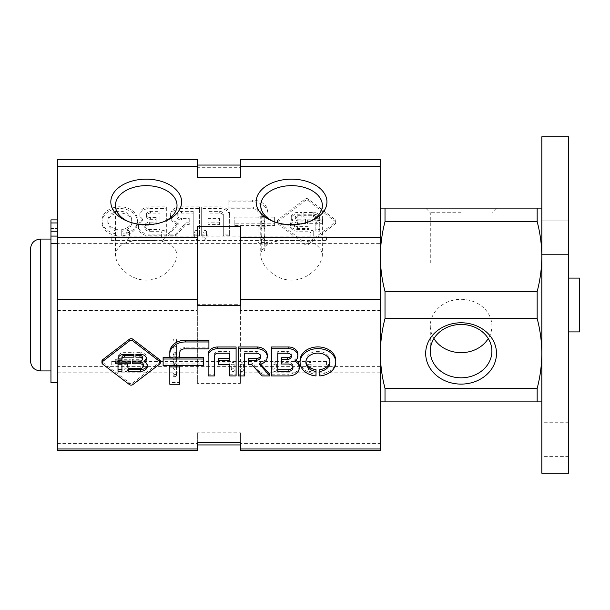 <?xml version="1.0" encoding="UTF-8"?>
<svg xmlns="http://www.w3.org/2000/svg" width="610" height="610" viewBox="0 0 610 610"><rect width="100%" height="100%" fill="white"/><g stroke="black" fill="none" stroke-linecap="round" stroke-linejoin="round"><path stroke-width="0.46" stroke-dasharray="3.05 2.29" d="M274.637 217.168L274.637 223.817L234.171 223.817L234.171 217.168L274.637 217.168L274.637 218.898L234.171 218.898L234.171 225.54L274.637 225.54L274.637 218.898M234.171 217.168L234.171 218.898M274.637 223.817L274.637 225.54M234.171 223.817L234.171 225.54M267.935 216.085L258.007 216.085L258.007 210.778A4.903 3.751 0 0 0 253.402 207.026L228.841 207.026L228.841 200.118L252.41 200.118A15.532 11.895 0 0 1 267.935 212.021L267.935 213.744A15.532 11.895 180 0 0 252.41 201.849L228.841 201.849L228.841 208.757L253.402 208.757A4.903 3.751 180 0 1 258.007 212.501L258.007 217.816L267.935 217.816M267.935 212.021L267.935 213.744M258.007 216.085L258.007 217.816M258.007 210.778L258.007 212.501M253.402 207.026L253.402 208.757M228.841 207.026L228.841 208.757M228.841 200.118L228.841 201.849M267.935 225.082L267.935 242.437L258.007 242.437L258.007 225.082L267.935 225.082L267.935 226.813L258.007 226.813L258.007 244.168L267.935 244.168L267.935 226.813M258.007 225.082L258.007 226.813M267.935 242.437L267.935 244.168M258.007 242.437L258.007 244.168M229.635 214.186L229.635 234.072L223.29 234.072L223.29 214.118A3.584 2.745 0 0 0 219.707 211.373L208.018 211.373L208.018 218.357L219.432 218.357L219.432 222.841L208.018 222.841L208.018 234.072L201.674 234.072L201.674 206.866L220.073 206.866A9.554 7.32 0 0 1 229.635 214.186L229.635 215.917A9.554 7.32 180 0 0 220.073 208.589L201.674 208.589L201.674 235.803L208.018 235.803L208.018 224.571L219.432 224.571L219.432 220.088L208.018 220.088L208.018 213.103L219.707 213.103A3.584 2.745 180 0 1 223.29 215.848L223.29 235.803L229.635 235.803L229.635 215.917M229.635 234.072L229.635 235.803M223.29 234.072L223.29 235.803M223.29 214.118L223.29 215.848M208.018 211.373L208.018 213.103M208.018 218.357L208.018 220.088M219.432 218.357L219.432 220.088M219.432 222.841L219.432 224.571M208.018 222.841L208.018 224.571M208.018 234.072L208.018 235.803M201.674 234.072L201.674 235.803M201.674 206.866L201.674 208.589M180.514 206.866L199.539 206.866L199.539 234.072L193.195 234.072L193.195 211.373L181.513 211.373A4.56 3.492 0 0 0 176.953 214.865A4.56 3.492 0 0 0 181.513 218.357L189.222 218.357L189.222 222.841L185.852 222.841L175.68 234.072L168.024 234.072L178.013 222.604A10.492 8.037 0 0 1 170.495 214.895A10.492 8.037 0 0 1 180.514 206.866L180.514 208.589A10.492 8.037 180 0 0 170.495 216.626A10.492 8.037 180 0 0 178.013 224.335L168.024 235.803L175.68 235.803L185.852 224.571L189.222 224.571L189.222 220.088L181.513 220.088A4.56 3.492 180 0 1 176.953 216.596A4.56 3.492 180 0 1 181.513 213.103L193.195 213.103L193.195 235.803L199.539 235.803L199.539 208.589L180.514 208.589M199.539 206.866L199.539 208.589M199.539 234.072L199.539 235.803M193.195 234.072L193.195 235.803M193.195 211.373L193.195 213.103M189.222 218.357L189.222 220.088M189.222 222.841L189.222 224.571M185.852 222.841L185.852 224.571M175.68 234.072L175.68 235.803M168.024 234.072L168.024 235.803M142.885 219.31A9.402 7.198 0 0 1 139.919 214.057A9.402 7.198 0 0 1 148.947 206.866L166.339 206.866L166.339 234.072L148.947 234.072A10.652 8.159 0 0 1 138.478 225.921A10.652 8.159 0 0 1 142.885 219.31L142.885 221.041A10.652 8.159 180 0 0 138.478 227.644A10.652 8.159 180 0 0 148.947 235.803L166.339 235.803L166.339 208.589L148.947 208.589A9.402 7.198 180 0 0 139.919 215.787A9.402 7.198 180 0 0 142.885 221.041M148.947 234.072L148.947 235.803M148.947 206.866L148.947 208.589M166.339 206.866L166.339 208.589M166.339 234.072L166.339 235.803M159.995 211.373L159.995 229.566L149.633 229.566A4.827 3.698 0 0 1 144.806 225.868A4.827 3.698 0 0 1 149.633 222.17L156.16 222.17L156.16 217.595L150.449 217.595A4.064 3.111 0 0 1 146.385 214.484A4.064 3.111 0 0 1 150.449 211.373L159.995 211.373L159.995 213.103L150.449 213.103A4.064 3.111 180 0 0 146.385 216.214A4.064 3.111 180 0 0 150.449 219.325L156.16 219.325L156.16 223.9L149.633 223.9A4.827 3.698 180 0 0 144.806 227.599A4.827 3.698 180 0 0 149.633 231.297L159.995 231.297L159.995 213.103M156.16 217.595L156.16 219.325M156.16 222.17L156.16 223.9M159.995 229.566L159.995 231.297M121.748 234.072L121.748 229.566A12.025 9.211 0 0 0 131.874 220.469A12.025 9.211 0 0 0 119.85 211.258A12.025 9.211 0 0 0 107.817 220.469A12.025 9.211 0 0 0 117.951 229.566L117.951 234.072A17.865 13.687 0 0 1 101.984 220.469A17.865 13.687 0 0 1 119.85 206.782A17.865 13.687 0 0 1 137.707 220.469A17.865 13.687 0 0 1 121.748 234.072L121.748 235.803A17.865 13.687 180 0 0 137.707 222.2A17.865 13.687 180 0 0 119.85 208.513A17.865 13.687 180 0 0 101.984 222.2A17.865 13.687 180 0 0 117.951 235.803L117.951 231.297A12.025 9.211 180 0 1 107.817 222.2A12.025 9.211 180 0 1 119.85 212.989A12.025 9.211 180 0 1 131.874 222.2A12.025 9.211 180 0 1 121.748 231.297L121.748 235.803M117.951 234.072L117.951 235.803M121.748 229.566L121.748 231.297M117.951 229.566L117.951 231.297M335.119 219.631A2.387 1.83 0 0 1 335.82 220.927A2.387 1.83 0 0 1 335.119 222.223L308.302 242.757A2.387 1.83 0 0 1 304.924 242.757L278.114 222.223A2.387 1.83 0 0 1 277.413 220.927A2.387 1.83 0 0 1 278.114 219.631L304.924 199.089A2.387 1.83 0 0 1 308.302 199.089L335.119 219.631L335.119 221.361L308.302 200.82A2.387 1.83 180 0 0 304.924 200.82L278.114 221.361A2.387 1.83 180 0 0 277.413 222.658A2.387 1.83 180 0 0 278.114 223.954L304.924 244.488A2.387 1.83 180 0 0 308.302 244.488L335.119 223.954A2.387 1.83 180 0 0 335.82 222.658A2.387 1.83 180 0 0 335.119 221.361M305.457 219.173L305.457 221.956L297.581 221.956A3.073 2.356 0 0 0 294.508 224.312A3.073 2.356 0 0 0 297.581 226.661L308.995 226.661L308.995 229.459L297.009 229.459A6.733 5.162 0 0 1 290.398 224.297A6.733 5.162 0 0 1 293.067 220.187A5.818 4.453 0 0 1 291.29 216.985A5.818 4.453 0 0 1 296.94 212.524L301.836 212.524L301.836 215.322L297.81 215.322A2.509 1.921 0 0 0 295.301 217.244A2.509 1.921 0 0 0 297.81 219.173L305.457 219.173L305.457 220.904L297.81 220.904A2.509 1.921 180 0 1 295.301 218.975A2.509 1.921 180 0 1 297.81 217.053L301.836 217.053L301.836 214.255L296.94 214.255A5.818 4.453 180 0 0 291.29 218.708A5.818 4.453 180 0 0 293.067 221.918A6.733 5.162 180 0 0 290.398 226.028A6.733 5.162 180 0 0 297.009 231.19L308.995 231.19L308.995 228.392L297.581 228.392A3.073 2.356 180 0 1 294.508 226.035A3.073 2.356 180 0 1 297.581 223.687L305.457 223.687L305.457 220.904M296.94 212.524L296.94 214.255M293.067 220.187L293.067 221.918M297.009 229.459L297.009 231.19M307.379 219.173L322.553 219.173L322.553 221.956L307.379 221.956L307.379 219.173L307.379 223.687L322.553 223.687L322.553 220.904L307.379 220.904M322.553 219.173L322.553 220.904M308.995 226.661L308.995 228.392M308.995 229.459L308.995 231.19M305.457 221.956L305.457 223.687M301.836 215.322L301.836 217.053M301.836 212.524L301.836 214.255M319.754 222.383L319.754 229.459L315.843 229.459L315.843 222.383L319.754 222.383L319.754 224.114L315.843 224.114L315.843 231.19L319.754 231.19L319.754 224.114M319.754 229.459L319.754 231.19M315.843 222.383L315.843 224.114M315.843 229.459L315.843 231.19M319.754 218.83A5.97 4.575 180 0 0 313.784 214.255L303.856 214.255L303.856 217.053L313.456 217.053A2.387 1.83 180 0 1 315.843 218.883L315.843 220.477L319.754 220.477L319.754 217.107L319.754 220.477M319.754 218.746L315.843 218.746L315.843 217.152A2.387 1.83 0 0 0 313.456 215.322L303.856 215.322L303.856 212.524L313.784 212.524A5.97 4.575 0 0 1 319.754 217.107M303.856 212.524L303.856 214.255M303.856 215.322L303.856 217.053M315.843 217.152L315.843 218.883M315.843 218.746L315.843 220.477M307.379 221.956L307.379 223.687M322.553 221.956L322.553 223.687M261.194 250.969A1.777 1.144 0 0 0 262.971 252.113A1.777 1.144 0 0 0 264.748 250.969A1.777 1.144 0 0 0 262.971 249.833A1.777 1.144 0 0 0 261.194 250.969L261.194 242.727C262.384 239.509 263.566 239.509 264.748 242.727L261.194 242.727L261.194 235.803A1.777 1.357 180 0 0 262.971 237.168A1.777 1.357 180 0 0 264.748 235.803A1.777 1.357 180 0 0 262.971 234.446A1.777 1.357 180 0 0 261.194 235.803M262.971 239.783L261.614 240.416L261.194 240.004L262.971 237.504L264.748 240.004L264.336 240.416L262.971 239.783L261.194 237.282L261.614 236.871L262.971 237.504L264.336 236.871L264.748 237.282L262.971 239.783M262.971 216.657A1.777 1.144 0 0 0 264.748 215.513A1.777 1.144 0 0 0 262.971 214.369A1.777 1.144 0 0 0 261.194 215.513A1.777 1.144 0 0 0 262.971 216.657M261.194 215.513L261.194 222.078C262.384 218.868 263.566 218.868 264.748 222.078L261.194 222.078L261.194 229.139C262.384 225.921 263.566 225.921 264.748 229.139L261.194 229.139L261.194 237.282M197.892 231.724A1.777 1.357 180 0 0 196.115 230.367A1.777 1.357 180 0 0 194.338 231.724A1.777 1.357 180 0 0 196.115 233.081A1.777 1.357 180 0 0 197.892 231.724L197.892 237.504L196.115 240.004L194.338 237.504L194.971 236.871L196.115 237.282L197.259 236.871L197.892 237.504M206.462 231.724A1.777 1.357 180 0 0 204.685 230.367A1.777 1.357 180 0 0 202.909 231.724A1.777 1.357 180 0 0 204.685 233.081A1.777 1.357 180 0 0 206.462 231.724L206.462 237.504L204.685 240.004L202.909 237.504L203.542 236.871L204.685 237.282L205.822 236.871L206.462 237.504M164.929 231.724A1.777 1.357 180 0 0 163.152 230.367A1.777 1.357 180 0 0 161.375 231.724A1.777 1.357 180 0 0 163.152 233.081A1.777 1.357 180 0 0 164.929 231.724L164.929 237.504L163.152 240.004L161.375 237.504L162.008 236.871L163.152 237.282L164.296 236.871L164.929 237.504M129.442 231.724A1.777 1.357 180 0 0 127.665 230.367A1.777 1.357 180 0 0 125.889 231.724A1.777 1.357 180 0 0 127.665 233.081A1.777 1.357 180 0 0 129.442 231.724L129.442 237.504L127.665 240.004L125.889 237.504L126.522 236.871L127.665 237.282L128.801 236.871L129.442 237.504M313.723 231.724A1.777 1.357 180 0 0 311.946 230.367A1.777 1.357 180 0 0 310.17 231.724A1.777 1.357 180 0 0 311.946 233.081A1.777 1.357 180 0 0 313.723 231.724L313.723 237.504L311.946 240.004L310.17 237.504L310.803 236.871L311.946 237.282L313.082 236.871L313.723 237.504M264.748 240.004L264.748 235.803M264.748 222.223A1.777 1.357 180 0 0 262.971 220.858A1.777 1.357 180 0 0 261.194 222.223A1.777 1.357 180 0 0 262.971 223.58A1.777 1.357 180 0 0 264.748 222.223L264.748 237.282M261.194 215.162A1.777 1.357 0 0 1 262.971 213.797A1.777 1.357 0 0 1 264.748 215.162A1.777 1.357 0 0 1 262.971 216.519A1.777 1.357 0 0 1 261.194 215.162L261.194 222.078M326.533 239.783L326.533 236.871L326.533 239.783M111.233 239.783L111.233 236.871L111.233 239.783M169.824 357.285L179.759 357.285M163.129 365.664L163.129 357.285M203.595 365.664L203.595 363.934L163.129 363.934M203.595 357.285L203.595 363.934M169.824 357.933L169.824 352.138M179.759 357.933L179.759 356.202L169.824 356.202M179.759 352.626L179.759 356.202M179.759 350.895A4.903 3.751 0 0 1 184.357 347.143L184.357 348.874M208.917 348.874L208.917 347.143L184.357 347.143M208.917 340.243L208.917 347.143M179.759 365.664L179.759 382.554L169.824 382.554L169.824 365.207L179.759 365.207M169.824 365.664L169.824 365.207M169.824 384.285L169.824 382.554M179.759 384.285L179.759 382.554M208.132 375.928L208.132 354.303M214.476 375.928L214.476 374.197L208.132 374.197M214.476 355.965L214.476 374.197M214.476 354.235A3.584 2.745 0 0 1 218.06 351.49L229.749 351.49L229.749 353.22M229.749 360.205L229.749 351.49M218.334 364.688L218.334 358.474M229.749 364.688L229.749 362.965L218.334 362.965M229.749 375.928L229.749 362.965M236.093 375.928L236.093 374.197L229.749 374.197M236.093 346.983L236.093 374.197M267.271 355.012A10.492 8.037 0 0 1 259.753 362.721L260.691 364.2M238.228 375.928L238.228 346.983M244.572 375.928L244.572 374.197L238.228 374.197M244.572 353.22L244.572 374.197M256.253 353.22L256.253 351.49L244.572 351.49M256.253 351.49A4.56 3.492 0 0 1 260.813 354.982A4.56 3.492 0 0 1 260.668 355.844M248.544 364.688L248.544 358.474M251.915 364.688L251.915 362.965L248.544 362.965M262.087 375.928L262.087 374.197L251.915 362.965M269.742 374.197L262.087 374.197M288.82 375.928L288.82 374.197L271.427 374.197L271.427 346.983M294.882 361.158L294.882 359.427A10.652 8.159 0 0 1 296.025 360.167M299.281 366.038A10.652 8.159 0 0 1 288.82 374.197M297.848 354.174A9.402 7.198 0 0 1 294.882 359.427M271.427 375.928L271.427 374.197M277.771 353.22L277.771 351.49L287.318 351.49A4.064 3.111 0 0 1 291.382 354.601A4.064 3.111 0 0 1 291.222 355.47M281.606 364.017L281.606 362.294L288.133 362.294A4.827 3.698 0 0 1 292.96 365.985A4.827 3.698 0 0 1 292.823 366.854M281.606 357.712L281.606 362.294M277.771 371.414L277.771 351.49M319.815 375.928L319.815 369.683M316.018 375.928L316.018 374.197A17.865 13.687 0 0 1 300.051 360.586M335.782 360.586A17.865 13.687 0 0 1 319.815 374.197M305.945 361.455A12.025 9.211 0 0 1 305.892 360.586A12.025 9.211 0 0 1 317.917 351.375A12.025 9.211 0 0 1 329.941 360.586A12.025 9.211 0 0 1 329.888 361.455M316.018 369.683L316.018 374.197M160.354 361.044A2.387 1.83 0 0 1 159.652 362.34L132.843 382.882A2.387 1.83 0 0 1 129.457 382.882L102.648 362.34A2.387 1.83 0 0 1 101.946 361.044M132.309 361.021L132.309 359.29L139.957 359.29A2.509 1.921 0 0 0 142.465 357.368M140.826 354.379L140.826 352.649A5.818 4.453 0 0 1 146.476 357.102A5.818 4.453 0 0 1 146.362 357.963M144.7 360.304A6.733 5.162 0 0 1 147.361 364.414A6.733 5.162 0 0 1 147.269 365.283M130.387 361.021L130.387 363.804M115.214 361.021L115.214 359.29L130.387 359.29M128.771 368.509L128.771 366.778L140.186 366.778A3.073 2.356 0 0 0 143.258 364.429M128.771 371.307L128.771 366.778M132.309 363.804L132.309 359.29M135.931 357.17L135.931 352.649L140.826 352.649M135.931 354.379L135.931 352.649M118.012 364.231L118.012 362.5L121.924 362.5L121.924 371.307M118.012 371.307L118.012 362.5M121.924 364.231L121.924 362.5M118.012 357.224L118.012 358.954L118.012 357.224A5.97 4.575 0 0 1 123.982 352.649L133.91 352.649L133.91 357.17M133.91 354.379L133.91 352.649M121.924 360.594L121.924 359M121.924 357.269L121.924 358.863M115.214 363.804L115.214 359.29M176.572 375.524A1.777 1.144 0 0 0 174.796 374.38A1.777 1.144 0 0 0 173.019 375.524A1.777 1.144 0 0 0 174.796 376.66A1.777 1.144 0 0 0 176.572 375.524L176.572 367.273L173.019 367.273C174.201 370.491 175.383 370.491 176.572 367.273L176.572 374.197A1.777 1.357 0 0 1 174.796 375.554A1.777 1.357 0 0 1 173.019 374.197A1.777 1.357 0 0 1 174.796 372.832A1.777 1.357 0 0 1 176.572 374.197M174.796 362.05L176.572 364.551L176.153 364.971L174.796 364.338L173.431 364.971L173.019 364.551L174.796 362.05L176.153 361.417L176.572 361.829L174.796 364.338L173.019 361.829L173.431 361.417L174.796 362.05M174.796 338.924A1.777 1.144 0 0 0 173.019 340.06A1.777 1.144 0 0 0 174.796 341.204A1.777 1.144 0 0 0 176.572 340.06A1.777 1.144 0 0 0 174.796 338.924M176.572 340.06L176.572 346.625L173.019 346.625C174.201 349.843 175.383 349.843 176.572 346.625L176.572 353.686L173.019 353.686C174.201 356.903 175.383 356.903 176.572 353.686L176.572 361.829M239.875 370.11A1.777 1.357 0 0 1 241.651 368.753A1.777 1.357 0 0 1 243.428 370.11A1.777 1.357 0 0 1 241.651 371.475A1.777 1.357 0 0 1 239.875 370.11L239.875 364.338L240.508 364.971L241.651 364.551L242.788 364.971L243.428 364.338L241.651 361.829L239.875 364.338M231.304 370.11A1.777 1.357 0 0 1 233.081 368.753A1.777 1.357 0 0 1 234.858 370.11A1.777 1.357 0 0 1 233.081 371.475A1.777 1.357 0 0 1 231.304 370.11L231.304 364.338L231.937 364.971L233.081 364.551L234.225 364.971L234.858 364.338L233.081 361.829L231.304 364.338M272.838 370.11A1.777 1.357 0 0 1 274.614 368.753A1.777 1.357 0 0 1 276.391 370.11A1.777 1.357 0 0 1 274.614 371.475A1.777 1.357 0 0 1 272.838 370.11L272.838 364.338L273.471 364.971L274.614 364.551L275.75 364.971L276.391 364.338L274.614 361.829L272.838 364.338M308.325 370.11A1.777 1.357 0 0 1 310.101 368.753A1.777 1.357 0 0 1 311.878 370.11A1.777 1.357 0 0 1 310.101 371.475A1.777 1.357 0 0 1 308.325 370.11L308.325 364.338L308.957 364.971L310.101 364.551L311.245 364.971L311.878 364.338L310.101 361.829L308.325 364.338M124.043 370.11A1.777 1.357 0 0 1 125.82 368.753A1.777 1.357 0 0 1 127.597 370.11A1.777 1.357 0 0 1 125.82 371.475A1.777 1.357 0 0 1 124.043 370.11L124.043 364.338L124.676 364.971L125.82 364.551L126.964 364.971L127.597 364.338L125.82 361.829L124.043 364.338M173.019 364.551L173.019 374.197M173.019 360.609A1.777 1.357 0 0 1 174.796 359.244A1.777 1.357 0 0 1 176.572 360.609A1.777 1.357 0 0 1 174.796 361.966A1.777 1.357 0 0 1 173.019 360.609L173.019 361.829M176.572 353.548A1.777 1.357 180 0 0 174.796 352.191A1.777 1.357 180 0 0 173.019 353.548A1.777 1.357 180 0 0 174.796 354.906A1.777 1.357 180 0 0 176.572 353.548L176.572 346.625M111.233 362.05L111.233 364.971L111.233 362.05M326.533 362.05L326.533 364.971L326.533 362.05M57.409 262.62L57.409 370.933L57.409 262.62M380.35 262.62L380.35 370.933L380.35 262.62M146.217 240.546C164.959 239.654 175.23 244.305 177.022 254.492C177.213 265.06 162.923 280.28 146.286 280.142C129.533 280.348 115.191 265.014 115.42 254.492C117.234 244.297 127.498 239.646 146.217 240.546M291.542 240.546C310.284 239.654 320.555 244.305 322.347 254.492C322.537 265.06 308.248 280.28 291.611 280.142C274.858 280.348 260.516 265.014 260.744 254.492C262.552 244.297 272.822 239.646 291.542 240.546M57.409 450.325L57.409 159.675M380.35 450.325L380.35 159.675M57.409 372.794L197.35 372.794L197.35 304.306L240.409 304.306L240.409 310.589L380.35 310.589M380.35 372.794L240.409 372.794L240.409 383.37L197.35 383.37L197.35 372.794M57.409 443.363L197.35 443.363L197.35 432.787L240.409 432.787L240.409 443.363L380.35 443.363M57.409 161.017L197.35 161.017L197.35 159.675M380.35 161.017L240.409 161.017L240.409 167.308L197.35 167.308L197.35 161.017M57.409 310.589L197.35 310.589M240.409 161.017L240.409 159.675M240.409 167.308L240.409 177.213M197.35 167.308L197.35 177.213M240.409 226.63L240.409 305.694M197.35 226.63L197.35 305.694M197.35 450.325L197.35 443.363M240.409 450.325L240.409 443.363M240.409 442.692L240.409 432.787M197.35 442.692L197.35 432.787M197.35 383.37L197.35 304.306M240.409 383.37L240.409 304.306M240.409 372.794L240.409 310.589M164.166 221.544A30.797 19.794 180 0 1 162.977 222.063A30.797 19.794 180 0 1 129.465 222.063A30.797 19.794 180 0 1 128.275 221.544M309.491 221.544A30.797 19.794 180 0 1 308.302 222.063A30.797 19.794 180 0 1 274.79 222.063A30.797 19.794 180 0 1 273.6 221.544M50.95 219.897L50.95 243.657L50.95 219.897L50.95 236.093L57.409 236.093L57.409 219.897L57.409 382.775L57.409 236.093M50.95 233.775L50.95 228.392L50.95 233.775M50.95 382.775L50.95 236.093M50.95 243.657L50.95 366.625L50.95 243.657L57.409 243.657L57.409 219.897L57.409 366.625L57.409 243.657L50.95 243.657M57.409 233.775L57.409 228.392L57.409 233.775M385.017 208.117L385.017 221.598C381.974 233.165 380.426 244.816 380.35 256.558L380.35 353.442L380.35 208.117L541.825 208.117L541.825 353.442L541.825 208.117M380.35 208.117L380.35 256.558C380.434 268.286 381.982 279.944 385.017 291.519L537.166 291.519C540.201 279.952 541.756 268.301 541.825 256.558C541.749 244.831 540.193 233.172 537.166 221.598L537.166 208.117M380.35 401.883L380.35 353.442C380.434 365.169 381.982 376.827 385.017 388.402L385.017 401.883L380.35 401.883L380.35 353.442C380.426 341.699 381.974 330.048 385.017 318.481L385.017 291.519M385.017 318.481L537.166 318.481L537.166 291.519M385.017 388.402L537.166 388.402C540.201 376.835 541.756 365.184 541.825 353.442C541.749 341.714 540.193 330.056 537.166 318.481M385.017 401.883L537.166 401.883L537.166 388.402M541.825 401.883L541.825 353.442L541.825 401.883L537.166 401.883M30.5 361.044L30.5 248.956M50.95 305L50.95 239.067L50.95 305M380.35 305L380.35 243.375L380.35 305M385.017 221.598L537.166 221.598M541.825 237.717L541.825 254.538L541.825 237.717M541.825 439.558L541.825 422.738L541.825 439.558M541.825 473.2L541.825 136.8M568.733 473.2L568.733 136.8M568.733 305L568.733 278.091L568.733 305M568.733 237.717L568.733 254.538L568.733 237.717M568.733 439.558L568.733 422.738L568.733 439.558M579.5 331.909L579.5 278.091M461.091 208.117L425.681 208.117L461.091 208.117M461.091 212.722L430.286 212.722L461.091 212.722M461.091 263.017L430.286 263.017L461.091 263.017M433.923 338.565A30.797 26.672 0 0 1 430.286 325.992A30.797 26.672 0 0 1 461.091 299.319A30.797 26.672 0 0 1 491.889 325.992A30.797 26.672 0 0 1 488.252 338.565M252.41 200.118L252.41 201.849M220.073 206.866L220.073 208.589M219.707 211.373L219.707 213.103M178.013 222.604L178.013 224.335M181.513 211.373L181.513 213.103M181.513 218.357L181.513 220.088M178.15 222.894L178.15 224.625M150.449 211.373L150.449 213.103M150.449 217.595L150.449 219.325M149.633 222.17L149.633 223.9M149.633 229.566L149.633 231.297M335.119 222.223L335.119 223.954M278.114 222.223L278.114 223.954M278.114 219.631L278.114 221.361M297.81 219.173L297.81 220.904M297.81 215.322L297.81 217.053M308.302 199.089L308.302 200.82M308.302 242.757L308.302 244.488M304.924 242.757L304.924 244.488M304.924 199.089L304.924 200.82M297.581 226.661L297.581 228.392M297.581 221.956L297.581 223.687M313.784 212.524L313.784 214.255M313.456 215.322L313.456 217.053M218.06 353.22L218.06 351.49M259.753 364.452L259.753 362.721M259.616 364.528L259.616 363.011M287.318 353.22L287.318 351.49M288.133 364.017L288.133 362.294M102.648 364.071L102.648 362.34M159.652 364.071L159.652 362.34M139.957 361.021L139.957 359.29M129.457 384.605L129.457 382.882M132.843 384.605L132.843 382.882M140.186 368.509L140.186 366.778M123.982 354.379L123.982 352.649M50.95 222.947L57.409 222.947M50.95 231.228L57.409 231.228M50.95 243.718L57.409 243.718M40.39 370.933L40.39 239.067M170.495 214.895L170.495 216.626M176.953 214.865L176.953 216.596M178.189 222.787L178.189 224.518M138.478 225.921L138.478 227.644M139.919 214.057L139.919 215.787M146.385 214.484L146.385 216.214M144.806 225.868L144.806 227.599M101.984 220.469L101.984 222.2M137.707 220.469L137.707 222.2M107.817 220.469L107.817 222.2M131.874 220.469L131.874 222.2M335.82 220.927L335.82 222.658M277.413 220.927L277.413 222.658M295.301 217.244L295.301 218.975M291.29 216.985L291.29 218.708M290.398 224.297L290.398 226.028M294.508 224.312L294.508 226.035M261.194 240.004L261.194 242.727M264.748 242.727L264.748 250.969M264.748 215.513L264.748 229.139M194.338 237.504L194.338 231.724M202.909 237.504L202.909 231.724M161.375 237.504L161.375 231.724M125.889 237.504L125.889 231.724M310.17 237.504L310.17 231.724M261.194 229.139L261.194 222.223M264.748 222.078L264.748 215.162M264.336 240.416L326.533 240.416M264.336 236.871L310.803 236.871M313.082 236.871L326.533 236.871M111.233 240.416L261.614 240.416M111.233 236.871L126.522 236.871M128.801 236.871L162.008 236.871M164.296 236.871L194.971 236.871M197.259 236.871L203.542 236.871M205.822 236.871L261.614 236.871M260.813 356.713L260.813 354.982M259.57 364.635L259.57 362.904M291.382 356.331L291.382 354.601M292.96 367.716L292.96 365.985M329.941 362.317L329.941 360.586M305.892 362.317L305.892 360.586M146.476 358.832L146.476 357.102M147.361 366.145L147.361 364.414M173.019 367.273L173.019 375.524M176.572 364.551L176.572 367.273M173.019 340.06L173.019 353.686M243.428 364.338L243.428 370.11M234.858 364.338L234.858 370.11M276.391 364.338L276.391 370.11M311.878 364.338L311.878 370.11M127.597 364.338L127.597 370.11M176.572 353.686L176.572 360.609M173.019 346.625L173.019 353.548M173.431 361.417L111.233 361.417M173.431 364.971L126.964 364.971M124.676 364.971L111.233 364.971M326.533 361.417L176.153 361.417M326.533 364.971L311.245 364.971M308.957 364.971L275.75 364.971M273.471 364.971L242.788 364.971M240.508 364.971L234.225 364.971M231.937 364.971L176.153 364.971M57.409 370.933L380.35 370.933M57.409 239.067L380.35 239.067M115.42 205.448L115.42 254.492M177.022 205.448L177.022 254.492M162.977 222.063L165.485 221.018M129.465 222.063L126.956 221.018M260.744 205.448L260.744 254.492M322.347 205.448L322.347 254.492M308.302 222.063L310.803 221.018M274.79 222.063L272.281 221.018M380.35 366.625L57.409 366.625M50.95 239.158L57.409 239.158L50.95 239.158M50.95 228.392L57.409 228.392L50.95 228.392M50.95 243.375L380.35 243.375M568.733 422.738L541.825 422.738M568.733 456.379L541.825 456.379M568.733 220.904L541.825 220.904L568.733 220.904M568.733 254.538L541.825 254.538L568.733 254.538M491.889 263.017L491.889 212.722L496.494 208.117M430.286 263.017L430.286 212.722L425.681 208.117M491.889 351.139L491.889 325.992M430.286 351.139L430.286 325.992"/><path stroke-width="0.91" d="M163.129 359.015L163.129 365.664L203.595 365.664L203.595 359.015L163.129 359.015L163.129 357.285L169.824 357.285M203.595 359.015L203.595 357.285L179.759 357.285M169.824 353.869L169.824 357.933L179.759 357.933L179.759 352.626A4.903 3.751 180 0 1 184.357 348.874L208.917 348.874L208.917 340.243L185.356 340.243A15.532 11.895 0 0 0 169.824 352.138L169.824 353.869A15.532 11.895 180 0 1 185.356 341.966L185.356 340.243M208.917 341.966L185.356 341.966M169.824 366.93L169.824 384.285L179.759 384.285L179.759 366.93L169.824 366.93L169.824 365.664M179.759 366.93L179.759 365.664M217.686 348.714A9.554 7.32 180 0 0 208.132 356.034L208.132 354.303A9.554 7.32 0 0 1 217.686 346.983L236.093 346.983L236.093 348.714L217.686 348.714L217.686 346.983M208.132 356.034L208.132 375.928L214.476 375.928L214.476 355.965A3.584 2.745 180 0 1 218.06 353.22L229.749 353.22L229.749 360.205L218.334 360.205L218.334 358.474L229.749 358.474M218.334 360.205L218.334 364.688L229.749 364.688L229.749 375.928L236.093 375.928L236.093 348.714M257.252 348.714L238.228 348.714L238.228 375.928L244.572 375.928L244.572 353.22L256.253 353.22A4.56 3.492 180 0 1 260.813 356.713A4.56 3.492 180 0 1 256.253 360.205L248.544 360.205L248.544 364.688L251.915 364.688L262.087 375.928L269.742 375.928L259.753 364.452A10.492 8.037 180 0 0 267.271 356.743A10.492 8.037 180 0 0 257.252 348.714L257.252 346.983A10.492 8.037 0 0 1 267.271 355.012L267.271 356.743M238.228 348.714L238.228 346.983L257.252 346.983M260.668 355.844A4.56 3.492 0 0 1 256.253 358.474L248.544 358.474L248.544 360.205M269.742 375.928L269.742 374.197L260.691 364.2M288.82 348.714L271.427 348.714L271.427 375.928L288.82 375.928A10.652 8.159 180 0 0 299.281 367.769A10.652 8.159 180 0 0 294.882 361.158A9.402 7.198 180 0 0 297.848 355.904A9.402 7.198 180 0 0 288.82 348.714L288.82 346.983A9.402 7.198 0 0 1 297.848 354.174L297.848 355.904M296.025 360.167A10.652 8.159 0 0 1 299.281 366.038L299.281 367.769M271.427 348.714L271.427 346.983L288.82 346.983M281.606 359.442L287.318 359.442A4.064 3.111 180 0 0 291.382 356.331A4.064 3.111 180 0 0 287.318 353.22L277.771 353.22L277.771 371.414L288.133 371.414A4.827 3.698 180 0 0 292.96 367.716A4.827 3.698 180 0 0 288.133 364.017L281.606 364.017L281.606 357.712L287.318 357.712A4.064 3.111 0 0 0 291.222 355.47M292.823 366.854A4.827 3.698 0 0 1 288.133 369.683L277.771 369.683M316.018 371.414A12.025 9.211 180 0 1 305.892 362.317A12.025 9.211 180 0 1 317.917 353.106A12.025 9.211 180 0 1 329.941 362.317A12.025 9.211 180 0 1 319.815 371.414L319.815 375.928A17.865 13.687 180 0 0 335.782 362.317A17.865 13.687 180 0 0 317.917 348.63A17.865 13.687 180 0 0 300.051 362.317A17.865 13.687 180 0 0 316.018 375.928L316.018 369.683A12.025 9.211 0 0 1 305.945 361.455M300.051 362.317L300.051 360.586A17.865 13.687 0 0 1 317.917 346.907A17.865 13.687 0 0 1 335.782 360.586L335.782 362.317M329.888 361.455A12.025 9.211 0 0 1 319.815 369.683L319.815 371.414M102.648 361.478A2.387 1.83 180 0 0 101.946 362.775A2.387 1.83 180 0 0 102.648 364.071L129.457 384.605A2.387 1.83 180 0 0 132.843 384.605L159.652 364.071A2.387 1.83 180 0 0 160.354 362.775A2.387 1.83 180 0 0 159.652 361.478L132.843 340.937A2.387 1.83 180 0 0 129.457 340.937L102.648 361.478L102.648 359.748L129.457 339.213A2.387 1.83 0 0 1 132.843 339.213L159.652 359.748A2.387 1.83 0 0 1 160.354 361.044L160.354 362.775M101.946 362.775L101.946 361.044A2.387 1.83 0 0 1 102.648 359.748M143.258 366.16A3.073 2.356 180 0 1 140.186 368.509L128.771 368.509L128.771 371.307L140.757 371.307A6.733 5.162 180 0 0 147.361 366.145A6.733 5.162 180 0 0 144.7 362.035A5.818 4.453 180 0 0 146.476 358.832A5.818 4.453 180 0 0 140.826 354.379L135.931 354.379L135.931 357.17L139.957 357.17A2.509 1.921 180 0 1 142.465 359.092A2.509 1.921 180 0 1 139.957 361.021L132.309 361.021L132.309 363.804L140.186 363.804L140.186 362.073A3.073 2.356 0 0 1 143.258 364.429L143.258 366.16A3.073 2.356 180 0 0 140.186 363.804M139.957 357.17L139.957 355.439A2.509 1.921 0 0 1 142.465 357.368L142.465 359.092M146.362 357.963A5.818 4.453 0 0 1 144.7 360.304L144.7 362.035M147.269 365.283A6.733 5.162 0 0 1 140.757 369.576L128.771 369.576M140.757 371.307L140.757 369.576M130.387 361.021L115.214 361.021L115.214 363.804L130.387 363.804L130.387 361.021M140.186 362.073L132.309 362.073M139.957 355.439L135.931 355.439M118.012 364.231L118.012 371.307L121.924 371.307L121.924 364.231L118.012 364.231M118.012 360.594L121.924 360.594L121.924 359A2.387 1.83 180 0 1 124.31 357.17L133.91 357.17L133.91 354.379L123.982 354.379A5.97 4.575 180 0 0 118.012 358.954L118.012 360.594L118.012 358.954M133.91 355.439L124.31 355.439A2.387 1.83 0 0 0 121.924 357.269L121.924 359L118.012 358.863M130.387 362.073L115.214 362.073M121.924 369.576L118.012 369.576M57.409 448.983L57.409 450.325L197.35 450.325L197.35 448.983L57.409 448.983L57.409 299.411L197.35 299.411L197.35 305.694L240.409 305.694L240.409 299.411L380.35 299.411L380.35 450.325L240.409 450.325L240.409 442.692L197.35 442.692L197.35 448.983M57.409 166.637L197.35 166.637L197.35 159.675L57.409 159.675L57.409 299.411M197.35 166.637L197.35 177.213L240.409 177.213L240.409 159.675L380.35 159.675L380.35 299.411M240.409 448.983L380.35 448.983M291.542 179.165A35.41 22.761 180 0 1 325.496 195.467A35.41 22.761 180 0 1 310.803 221.018A35.41 22.761 180 0 1 272.281 221.018A35.41 22.761 180 0 1 257.588 195.467A35.41 22.761 180 0 1 291.542 179.165M146.217 179.165A35.41 22.761 180 0 1 180.171 195.467A35.41 22.761 180 0 1 165.485 221.018A35.41 22.761 180 0 1 126.956 221.018A35.41 22.761 180 0 1 112.27 195.467A35.41 22.761 180 0 1 146.217 179.165M57.409 237.206L197.35 237.206L197.35 299.411M380.35 237.206L240.409 237.206L240.409 226.63L197.35 226.63L197.35 237.206M240.409 166.637L380.35 166.637M240.409 237.206L240.409 299.411M128.275 221.544A30.797 19.794 180 0 1 115.42 205.448A30.797 19.794 180 0 1 146.217 185.653A30.797 19.794 180 0 1 177.022 205.448A30.797 19.794 180 0 1 164.166 221.544M273.6 221.544A30.797 19.794 180 0 1 260.744 205.448A30.797 19.794 180 0 1 291.542 185.653A30.797 19.794 180 0 1 322.347 205.448A30.797 19.794 180 0 1 309.491 221.544M50.95 219.897L57.409 219.897L50.95 219.897L50.95 222.947L57.409 222.947M57.409 382.775L50.95 382.775L50.95 243.718L57.409 243.718M50.95 222.947L50.95 243.718M541.825 208.117L385.017 208.117L385.017 221.598C381.982 233.172 380.434 244.831 380.35 256.558C380.426 268.301 381.974 279.952 385.017 291.519L385.017 318.481L537.166 318.481C540.201 330.048 541.756 341.699 541.825 353.442C541.749 365.169 540.193 376.827 537.166 388.402L537.166 401.883L541.825 401.883M380.35 401.883L385.017 401.883L385.017 388.402C381.974 376.835 380.426 365.184 380.35 353.442C380.434 341.714 381.982 330.056 385.017 318.481M385.017 221.598L537.166 221.598C540.201 233.165 541.756 244.816 541.825 256.558C541.749 268.286 540.193 279.944 537.166 291.519L537.166 318.481M537.166 208.117L537.166 221.598M385.017 401.883L537.166 401.883M385.017 388.402L537.166 388.402M385.017 291.519L537.166 291.519M40.39 370.933L40.39 239.067C34.381 239.654 31.087 242.948 30.5 248.956L30.5 361.044C31.087 367.052 34.381 370.346 40.39 370.933L50.95 370.933M385.017 208.117L380.35 208.117M541.825 136.8L541.825 473.2L568.733 473.2L568.733 136.8L541.825 136.8M568.733 278.091L579.5 278.091L579.5 331.909L568.733 331.909M461.091 322.774A35.41 30.668 0 0 1 491.751 368.775A35.41 30.668 0 0 1 430.424 368.775A35.41 30.668 0 0 1 461.091 322.774M461.091 324.467A30.797 26.672 0 0 1 491.889 351.139A30.797 26.672 0 0 1 461.091 377.811A30.797 26.672 0 0 1 430.286 351.139A30.797 26.672 0 0 1 461.091 324.467M488.252 338.565A30.797 26.672 0 0 1 461.091 352.664A30.797 26.672 0 0 1 433.923 338.565M256.253 360.205L256.253 358.474M287.318 359.442L287.318 357.712M288.133 371.414L288.133 369.683M159.652 361.478L159.652 359.748M129.457 340.937L129.457 339.213M132.843 340.937L132.843 339.213M124.31 357.17L124.31 355.439M50.95 236.093L57.409 236.093M50.95 231.228L57.409 231.228M197.35 165.058L240.409 165.058M197.35 444.942L240.409 444.942M40.39 239.067L50.95 239.067"/></g></svg>
